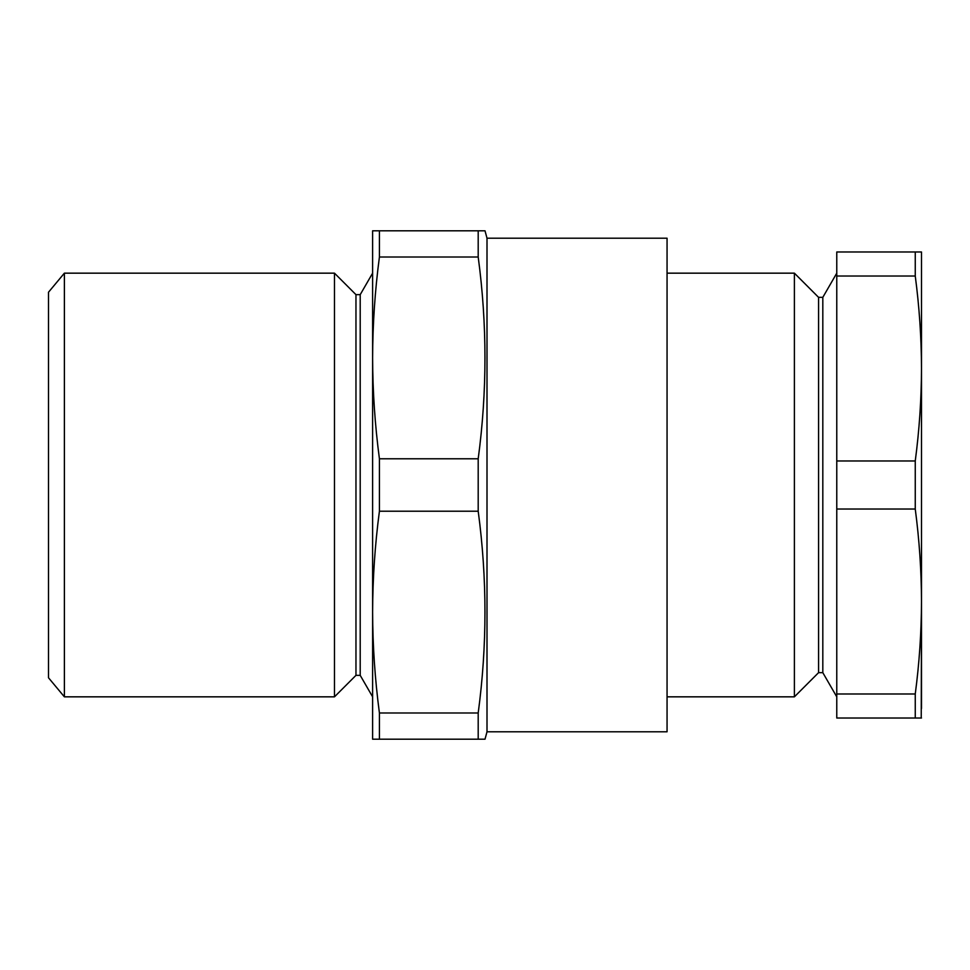 <?xml version="1.0" encoding="UTF-8"?>
<svg xmlns="http://www.w3.org/2000/svg" width="970" height="970" viewBox="0 0 970 970"><rect width="100%" height="100%" fill="white"/><g stroke="black" fill="none" stroke-linecap="round" stroke-linejoin="round"><path stroke-width="1.45" d="M360.209 675.35L355.966 675.35L355.966 294.65L360.209 294.65L360.209 675.35L372.613 696.836M360.209 294.65L372.613 273.164M355.966 294.65L334.48 273.164L334.48 696.836L355.966 675.35M64.384 696.836L48.5 677.775L48.5 292.225L64.384 273.164L64.384 696.836L334.48 696.836M64.384 273.164L334.48 273.164M485.012 230.799L487.001 238.208L487.001 731.792L485.012 739.201L478.198 739.201L478.198 712.986C487.207 645.729 487.207 578.472 478.198 511.214L478.198 458.786C487.207 391.528 487.207 324.271 478.198 257.014L478.198 230.799L484.721 230.799M487.001 731.792L667.057 731.792L667.057 238.208L487.001 238.208M379.416 739.201L379.416 712.986C374.978 679.364 372.71 645.729 372.613 612.106C372.71 578.472 374.978 544.849 379.416 511.214L379.416 458.786C374.978 425.151 372.71 391.528 372.613 357.894L372.613 739.201L478.198 739.201M478.198 712.986L379.416 712.986M478.198 511.214L379.416 511.214M478.198 458.786L379.416 458.786M478.198 257.014L379.416 257.014L379.416 230.799L372.904 230.799M478.198 230.799L379.416 230.799M372.613 230.799L372.613 357.894C372.71 324.271 374.978 290.636 379.416 257.014M667.057 696.836L794.394 696.836L794.394 273.164L667.057 273.164M794.394 273.164L818.571 297.341L818.571 672.659L794.394 696.836M818.571 672.659L822.815 672.659L836.77 696.836M818.571 297.341L822.815 297.341L822.815 672.659M822.815 297.341L836.77 273.164M921.5 708.488L921.5 601.509L921.233 718.018M915.256 251.982L836.77 251.982L836.77 276.013L915.256 276.013L915.256 251.982L921.5 251.982L921.5 368.491L921.5 261.512M915.256 693.986L915.256 718.018L836.77 718.018L836.77 693.986L915.256 693.986C919.33 663.165 921.403 632.331 921.5 601.509L921.5 368.491C921.403 399.313 919.33 430.146 915.256 460.968L915.256 509.032L836.77 509.032L836.77 693.986M915.256 460.968L836.77 460.968L836.77 509.032M915.256 276.013C919.33 306.835 921.403 337.669 921.5 368.491M836.77 276.013L836.77 460.968M915.256 509.032C919.33 539.853 921.403 570.687 921.5 601.509M915.256 718.018L921.5 718.018"/></g></svg>
